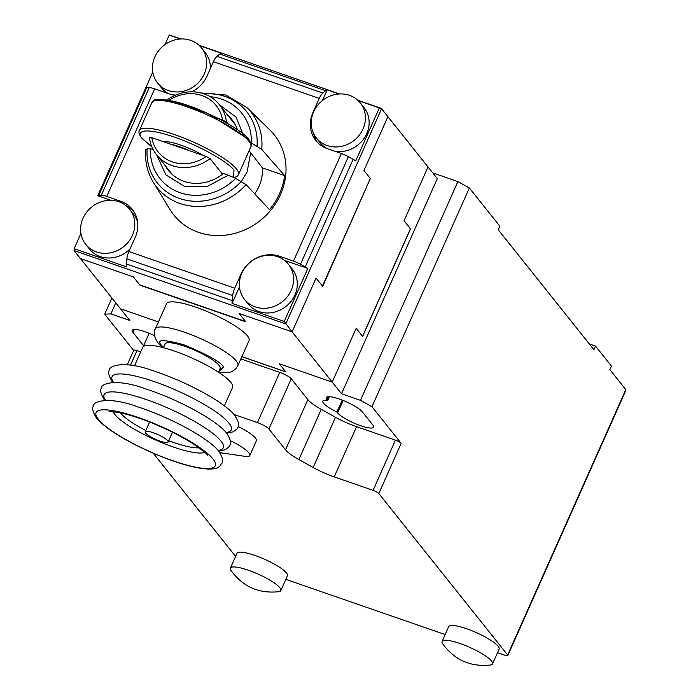<?xml version="1.0" encoding="UTF-8"?>
<svg xmlns="http://www.w3.org/2000/svg" width="700" height="700" viewBox="0 0 700 700"><rect width="100%" height="100%" fill="white"/><g stroke="black" fill="none" stroke-linecap="round" stroke-linejoin="round"><path stroke-width="1.05" d="M164.045 141.907A28.114 5.924 24 0 1 180.696 145.058A28.114 5.924 24 0 1 203.14 155.452M170.721 144.218A28.114 5.924 24 0 1 179.9 146.851A28.114 5.924 24 0 1 190.304 151.008M167.046 99.925A40.154 36.365 141.4 0 1 219.336 104.65A40.154 36.365 141.4 0 1 226.432 121.809L227.973 123.742M250.661 152.775L247.126 171.867L241.404 181.431M248.736 151.559A200.786 42.333 -156 0 0 250.014 151.935M222.565 174.239L210.061 158.567A40.154 36.365 141.4 0 1 156.564 154.744A40.154 36.365 141.4 0 1 149.476 137.585L151.804 137.673L206.141 156.485A37.144 33.635 141.4 0 1 151.804 137.673M226.432 121.809L216.991 117.819M169.094 100.284A37.144 33.635 141.4 0 1 222.504 119.735M210.061 158.567L206.141 156.485M156.73 154.954L165.874 174.86L184.336 186.322L207.314 186.463L228.226 175.175L223.466 173.521A40.661 36.82 141.4 0 1 168.385 170.371A40.661 36.82 141.4 0 1 165.183 165.55M249.095 150.754L262.412 167.86A40.661 36.82 141.4 0 1 259 186.34A40.661 36.82 141.4 0 1 254.704 193.839M153.029 149.284L150.421 148.864A52.377 47.434 -38.6 0 0 180.075 192.701A52.377 47.434 -38.6 0 0 235.62 178.369L246.059 184.59L269.456 209.624A64.094 58.039 -38.6 0 0 279.589 193.471A64.094 58.039 -38.6 0 0 284.62 175.56L262.412 167.86M246.059 184.59A60.252 54.565 141.4 0 1 153.274 182.236L170.109 209.702A64.251 58.179 -38.6 0 0 226.818 234.981A64.251 58.179 -38.6 0 0 280.525 194.521A64.251 58.179 -38.6 0 0 269.92 130.06L246.873 107.546A60.252 54.565 141.4 0 1 261.739 149.38L284.62 175.56M313.618 111.895A28.114 25.454 141.4 0 1 360.29 102.909A28.114 25.454 141.4 0 1 363.011 129.001A28.114 25.454 141.4 0 1 316.348 137.979A28.114 25.454 141.4 0 1 313.618 111.895M360.29 102.909L364.009 107.572A28.114 25.454 141.4 0 1 366.73 133.656A28.114 25.454 141.4 0 1 334.757 151.218M277.646 256.716A28.114 25.454 141.4 0 1 288.444 264.285A28.114 25.454 141.4 0 1 287.464 296.537A28.114 25.454 141.4 0 1 255.29 306.915A28.114 25.454 141.4 0 1 244.501 299.346A28.114 25.454 141.4 0 1 245.481 267.094A28.114 25.454 141.4 0 1 277.646 256.716M288.444 264.285L292.162 268.949A28.114 25.454 141.4 0 1 291.183 301.192A28.114 25.454 141.4 0 1 259.009 311.579A28.114 25.454 141.4 0 1 248.22 304.01L244.501 299.346M83.011 218.278A28.114 25.454 141.4 0 1 129.675 209.3A28.114 25.454 141.4 0 1 132.405 235.384A28.114 25.454 141.4 0 1 85.733 244.361A28.114 25.454 141.4 0 1 83.011 218.278M129.675 209.3L133.394 213.964A28.114 25.454 141.4 0 1 137.629 222.259M190.732 40.364A28.114 25.454 141.4 0 1 201.521 47.933A28.114 25.454 141.4 0 1 200.55 80.185A28.114 25.454 141.4 0 1 168.376 90.562A28.114 25.454 141.4 0 1 157.579 82.994A28.114 25.454 141.4 0 1 158.559 50.741A28.114 25.454 141.4 0 1 190.732 40.364M201.521 47.933L205.24 52.587A28.114 25.454 141.4 0 1 210.359 68.582M284.244 321.457L232.111 303.406A10.036 3.692 -70.9 0 1 232.146 300.606L232.697 295.514A10.036 3.692 -70.9 0 1 234.745 288.199L241.071 273.98A30.117 27.274 141.4 0 1 279.51 256.252L293.493 261.1A10.036 2.117 24 0 1 300.51 264.233L305.261 266.875A10.036 2.117 24 0 1 307.834 268.467L284.244 321.457L292.11 331.852L316.059 278.066L322.438 286.055L370.335 178.474L363.956 170.485L387.905 116.699L381.57 108.754L379.321 107.905L355.731 160.886A10.036 2.117 -156 0 0 353.159 159.294L348.408 156.651A10.036 2.117 -156 0 0 341.39 153.519L327.408 148.671A30.117 27.274 141.4 0 1 315.84 140.56A30.117 27.274 141.4 0 1 312.918 112.612L319.252 98.394A10.036 3.692 -70.9 0 1 322.849 93.03L325.605 90.694A10.036 3.692 -70.9 0 1 327.189 89.854L339.124 93.984M152.775 72.065L97.729 195.711A10.036 2.117 24 0 1 98.744 195.352L101.299 195.239A10.036 2.117 24 0 1 106.759 196.429L120.741 201.268A30.117 27.274 141.4 0 1 132.309 209.379A30.117 27.274 141.4 0 1 135.231 237.326L128.896 251.545A10.036 3.692 109.1 0 0 126.857 258.86L126.306 263.953A10.036 3.692 109.1 0 0 126.271 266.744L74.139 248.693L74.086 250.6L80.43 258.545L133.35 276.876L139.72 284.865L245.569 321.519L239.19 313.53L292.11 331.852L332.22 382.121L356.169 328.326L362.547 336.315L410.445 228.734L404.066 220.745L428.015 166.959L404.066 220.745L410.41 228.804M227.964 115.456A40.661 36.82 141.4 0 1 231.954 119.656A40.661 36.82 141.4 0 1 237.466 129.727M150.421 148.864L147.131 148.768L146.02 149.94M235.62 178.369L228.226 175.175M210.131 96.696A52.377 47.434 -38.6 0 1 251.379 142.984L261.739 149.38M243.757 136.194L236.023 117.049L219.511 104.869M74.139 248.693L80.92 233.441L74.139 248.693M175.604 95.121A30.117 27.274 141.4 0 1 168.639 93.686L154.656 88.848A10.036 2.117 -156 0 0 149.196 87.657L146.641 87.771A10.036 2.117 -156 0 0 145.626 88.13L152.775 72.082M169.242 35.07L165.025 44.546L169.216 35.14L180.364 38.999M199.377 45.587L221.349 53.2A10.036 3.692 109.1 0 0 219.756 54.04L217.009 56.376A10.036 3.692 109.1 0 0 213.404 61.74L207.077 75.959A30.117 27.274 141.4 0 1 191.844 91.814M358.137 100.572L379.321 107.905M327.215 148.61A28.114 25.454 141.4 0 1 320.066 142.634L316.348 137.979M313.626 133.674A30.117 27.274 -38.6 0 0 317.24 142.17M327.189 89.854L322.42 100.564M239.479 286.851L232.111 303.406M307.834 268.467L284.471 260.382M130.086 248.876A28.114 25.454 141.4 0 1 89.451 249.025L85.733 244.361M111.055 200.322L97.729 195.711M133.569 211.102A30.117 27.274 -38.6 0 0 126.087 205.695M168.455 93.625A28.114 25.454 141.4 0 1 161.298 87.657L157.579 82.994M237.877 365.636A45.176 9.52 24 0 0 236.303 361.007A45.176 9.52 24 0 0 184.651 332.29A45.176 9.52 24 0 0 155.339 328.895L166.513 303.791A45.176 9.52 24 0 1 195.834 307.186A45.176 9.52 24 0 1 249.051 340.541L237.877 365.636L235.83 368.769L232.111 371.534L228.874 372.654L219.284 372.733M163.45 347.699L165.104 343.98A30.117 6.353 24 0 1 184.651 346.246A30.117 6.353 24 0 1 220.133 368.48L218.479 372.199M134.496 365.838L142.686 347.428A49.192 10.369 24 0 1 174.615 351.129A49.192 10.369 24 0 1 232.566 387.441L224.368 405.851M153.37 432.757A12.547 2.643 24 0 1 168.157 442.024A12.547 2.643 24 0 1 160.011 441.079A12.547 2.643 24 0 1 145.232 431.812A12.547 2.643 24 0 1 153.37 432.757M241.894 356.624L285.67 371.779L279.3 363.79L332.22 382.121L356.169 328.326L362.626 336.42L410.524 228.839M115.78 302.855L110.871 313.889L129.832 320.46L120.531 308.805L158.436 321.939L120.531 308.805L80.43 258.545L133.35 276.876L139.991 285.197L245.831 321.851L239.19 313.53L292.11 331.852L316.059 278.066L322.7 286.387L370.239 178.684M370.598 178.806L363.956 170.485L387.905 116.699L437.316 178.605L341.512 393.767L332.22 382.121L279.3 363.79L285.749 371.884L241.868 356.685M280.831 590.581L287.42 575.794A27.606 5.819 -156 0 0 254.896 555.406A27.606 5.819 -156 0 0 236.976 553.332L230.388 568.129A27.606 5.819 24 0 1 248.307 570.202A27.606 5.819 24 0 1 280.831 590.581A27.606 5.819 24 0 1 278.801 591.692C258.729 593.81 242.769 586.705 230.93 570.378A27.606 5.819 24 0 1 230.388 568.129M327.723 400.479L327.005 399.586A20.081 4.235 24 0 1 326.305 397.53A20.081 4.235 24 0 1 342.816 400.33A20.081 4.235 24 0 1 362.285 411.801L372.916 425.119A20.081 4.235 24 0 1 373.616 427.175A20.081 4.235 24 0 1 360.588 425.67A20.081 4.235 24 0 1 337.636 412.904L336.919 412.011A20.081 4.235 24 0 1 322.796 401.135A20.081 4.235 24 0 1 327.723 400.479L329.411 396.672M492.52 663.898L499.1 649.101A27.606 5.819 -156 0 0 466.576 628.722A27.606 5.819 -156 0 0 448.665 626.649L442.076 641.436A27.606 5.819 24 0 1 459.996 643.51A27.606 5.819 24 0 1 492.52 663.898A27.606 5.819 24 0 1 490.481 665C470.409 667.117 454.457 660.012 442.619 643.694A27.606 5.819 24 0 1 442.076 641.436M230.484 440.755A27.606 5.819 24 0 1 249.751 455.648L256.34 440.851A27.606 5.819 -156 0 0 238.184 426.51M249.751 455.648A27.606 5.819 24 0 1 247.713 456.75L219.905 452.681M285.828 579.372L445.148 634.55M497.508 652.68L504.56 655.121A5.022 1.059 -156 0 0 507.815 655.497A5.022 1.059 -156 0 0 507.64 654.99L625.791 389.62L609.858 369.644L611.45 366.065L595.516 346.089L589.356 343.954M234.036 414.496L257.425 422.59A10.036 2.117 24 0 1 268.896 428.977L291.252 378.77L307.869 399.604A30.117 6.353 -156 0 0 321.256 409.342L335.519 417.279A30.117 6.353 -156 0 0 356.562 426.685L395.439 440.142A5.022 1.059 24 0 1 401.17 443.336L378.822 493.544L507.64 654.99M378.822 493.544A5.022 1.059 -156 0 0 373.082 490.35L334.206 476.884A30.117 6.353 -156 0 1 313.162 467.486L298.9 459.55A30.117 6.353 24 0 1 285.521 449.802L307.869 399.604M268.896 428.977L285.521 449.802M153.256 453.233L235.602 556.43M595.516 346.089L593.915 349.676L498.295 229.836L499.896 226.257L469.35 187.976L457.87 181.589L360.483 400.339L341.512 393.767M457.87 181.589L432.749 172.891M143.972 346.15A20.081 4.235 24 0 1 143.588 345.704L132.965 332.386A20.081 4.235 24 0 1 132.265 330.33A20.081 4.235 24 0 1 154.481 335.624M342.221 400.102L336.919 412.011M469.35 187.976L371.954 406.717L360.483 400.339M110.871 313.889L104.703 314.169L111.904 297.99M104.703 314.169L133.665 350.455M140.691 351.925L136.999 350.648A5.022 1.059 -156 0 0 133.744 350.271L127.304 364.726M240.87 358.916L279.773 372.391A10.036 2.117 -156 0 1 291.252 378.77M371.954 406.717L401.17 443.336M507.815 655.497L625.966 390.136A5.022 1.059 -156 0 0 625.791 389.62M250.836 146.843C251.886 145.32 251.186 142.844 248.745 139.423C242.524 129.85 204.024 109.147 177.721 102.322C150.246 95.848 153.965 101.684 151.786 102.743A54.215 11.428 24 0 1 186.97 106.82A54.215 11.428 24 0 1 248.938 141.286A54.215 11.428 24 0 1 250.836 146.843L238.464 174.633L237.344 176.155L234.229 177.669M151.786 102.743L139.414 130.532A54.215 11.428 24 0 1 174.589 134.61A54.215 11.428 24 0 1 236.565 169.076A54.215 11.428 24 0 1 238.464 174.633M151.944 146.965L142.275 138.495C136.386 132.79 140.569 125.545 174.326 137.069C208.46 149.056 231.805 165.839 234.001 170.258L233.555 177.345M247.975 138.88L207.839 113.505L172.707 101.132L155.409 100.634M381.57 108.754L285.775 323.916L74.086 250.6M353.159 159.294L305.261 266.875M232.146 300.606L126.306 263.953M98.744 195.352L146.641 87.771M219.756 54.04L325.605 90.694M348.408 156.651L300.51 264.233M232.697 295.514L126.857 258.86M101.299 195.239L149.196 87.657M217.009 56.376L322.849 93.03M203.394 93.66A57.137 51.739 141.4 0 1 257.049 146.072M128.896 251.545L234.745 288.199M293.493 261.1L341.39 153.519M319.252 98.394L213.404 61.74M154.656 88.848L106.759 196.429M241.325 181.388A57.137 51.739 141.4 0 1 179.375 198.441A57.137 51.739 141.4 0 1 147.131 148.768M279.51 256.252L281.05 258.186M120.741 201.268L122.29 203.21M163.555 347.463L161.744 345.537C155.593 339.421 162.785 339.106 183.321 344.584C207.454 354.576 220.85 362.023 223.484 366.922L218.575 371.963M113.523 382.366A65.257 13.755 24 0 1 154.394 381.658A65.257 13.755 24 0 1 228.996 423.15A65.257 13.755 24 0 1 226.118 432.495M105.543 400.295A65.257 13.755 24 0 1 146.414 399.595A65.257 13.755 24 0 1 221.008 441.079A65.257 13.755 24 0 1 218.138 450.424M213.028 459.016A65.257 13.755 24 0 1 172.961 460.793A65.257 13.755 24 0 1 98.368 419.3A65.257 13.755 24 0 1 138.434 417.524A65.257 13.755 24 0 1 213.028 459.016M204.654 452.323A51.012 10.754 24 0 1 173.232 446.994A51.012 10.754 24 0 1 114.914 414.558A51.012 10.754 24 0 1 113.155 411.582M199.01 447.825A46.27 9.756 24 0 1 173.329 442.391A46.27 9.756 24 0 1 168.726 440.738M145.801 430.526A46.27 9.756 24 0 1 120.269 412.764M149.117 333.27L143.588 345.704M134.26 329.473L132.965 332.386M337.636 412.904L343.166 400.47M328.309 396.672L327.005 399.586M136.999 350.648L130.541 365.146M257.425 422.59L279.773 372.391M298.9 459.55L321.256 409.342M313.162 467.486L335.519 417.279M356.562 426.685L334.206 476.884M395.439 440.142L373.082 490.35M152.005 147.114L141.505 137.952C139.055 134.523 138.355 132.046 139.414 130.532M235.156 124.477L219.336 104.65M172.375 174.562L156.564 154.744M380.634 108.15L357.779 100.24M339.64 93.957L199.019 45.255M180.88 38.972L169.409 35M246.873 107.546L225.881 95.043L200.856 92.934M145.775 149.301C144.769 161.263 147.263 172.235 153.274 182.236M162.514 347.454L157.894 342.834C154.035 336.7 153.186 332.054 155.339 328.895M112.648 382.392L112.403 382.086C108.675 375.777 107.686 371.822 109.462 370.23C108.203 366.433 122.789 359.38 154.796 371.341C186.629 381.771 224.875 402.386 234.911 415.537C238.656 421.908 239.636 425.854 237.851 427.394L236.862 429.056L233.152 431.848L226.686 433.169M104.668 400.321L104.422 400.024C100.686 393.706 99.706 389.76 101.474 388.159C100.223 384.361 114.8 377.309 146.816 389.27C178.64 399.7 216.895 420.315 226.931 433.466C230.676 439.836 231.656 443.791 229.871 445.331L228.882 446.985L225.172 449.776L218.697 451.097M221.891 463.26C219.721 464.293 221.847 473.156 192.588 466.734C160.93 459.366 110.67 435.453 96.434 417.953C92.706 411.635 91.726 407.689 93.494 406.096C92.234 402.299 106.82 395.238 138.827 407.199C170.66 417.629 208.906 438.244 218.942 451.404C222.696 457.765 223.676 461.72 221.891 463.26M109.069 411.46L118.921 412.493C131.224 415.1 145.119 419.825 160.606 426.659C175.131 433.151 187.215 439.705 196.875 446.32C204.374 451.964 207.83 454.843 207.244 454.956L207.428 455.184M168.157 442.024L172.506 432.25M145.232 431.812L149.581 422.039"/></g></svg>
